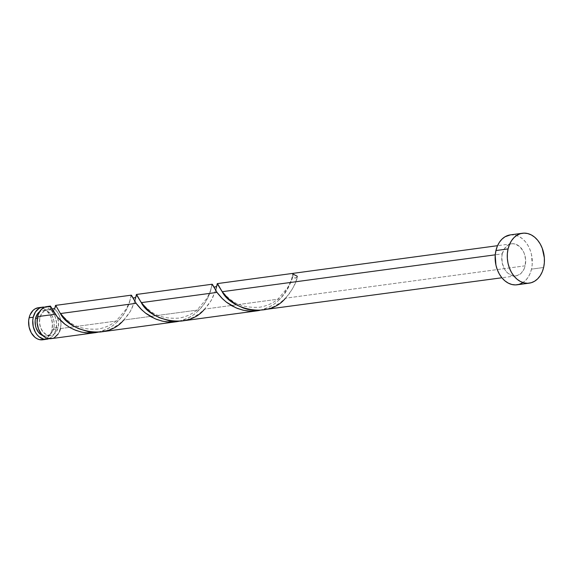 <?xml version="1.0" encoding="UTF-8"?>
<svg xmlns="http://www.w3.org/2000/svg" width="573" height="573" viewBox="0 0 573 573"><rect width="100%" height="100%" fill="white"/><g stroke="black" fill="none" stroke-linecap="round" stroke-linejoin="round"><path stroke-width="0.43" stroke-dasharray="2.87 2.15" d="M38.434 307.701L41.729 307.902L44.028 308.783L46.191 310.237L49.787 314.62L51.09 317.392L52.437 323.544L51.971 329.726L56.097 329.167L56.562 322.986L55.209 316.833L52.258 311.648L50.317 309.678L48.153 308.224L44.723 307.142A16.187 11.854 -97.7 0 1 56.097 329.167L51.971 329.726A16.187 11.854 82.3 0 0 38.377 307.715M58.181 327.384L53.812 327.971A12.95 9.483 82.3 0 0 42.932 310.365A12.95 9.483 82.3 0 0 39.551 311.762L43.741 310.301L45.618 310.516L49.185 312.378L52.064 315.895L53.819 320.515L54.177 325.543L53.812 327.971L58.181 327.384L56.412 331.602L53.525 334.453L49.958 335.499L46.248 334.582L42.961 331.846L40.597 327.699L39.523 322.778L39.888 317.829A12.95 9.483 -97.7 0 1 47.301 309.771A12.95 9.483 -97.7 0 1 51.821 310.63A12.95 9.483 -97.7 0 1 57.164 316.754A12.95 9.483 -97.7 0 1 58.181 327.384A12.95 9.483 -97.7 0 1 50.768 335.441A12.95 9.483 -97.7 0 1 39.888 317.829L41.65 313.61L44.536 310.759L48.111 309.714L51.821 310.63L55.108 313.367L57.472 317.514L58.546 322.434L58.181 327.384M37.309 318.173L39.888 317.829L37.309 318.173M517.09 284.795A25.176 18.443 82.3 0 0 531.493 269.131L543.627 267.491L531.493 269.131A25.176 18.443 82.3 0 0 510.35 234.887M262.463 310.108L267.226 309.112L274.03 306.519L280.183 302.788L285.476 298.189L525.147 265.815A16.187 11.854 -97.7 0 1 515.886 275.878A16.187 11.854 -97.7 0 1 502.285 253.868L495.258 254.82L502.285 253.868A16.187 11.854 -97.7 0 1 511.553 243.797A16.187 11.854 -97.7 0 1 525.147 265.815L285.476 298.189L289.293 293.741L293.161 287.653L295.711 281.98L297.38 276.344A16.187 11.854 82.3 0 0 292.824 273.973L291.363 280.269L288.584 287.231L285.103 293.097L280.312 298.884L204.59 309.112L211.201 300.496L215.727 290.196M216.501 287.231L216.866 285.433M215.914 289.544L216.243 288.326M50.517 306.104L50.173 306.748A16.187 11.854 82.3 0 0 46.864 306.562M131.339 295.159L129.477 302.494L127.013 308.682L122.858 315.616L118.547 320.737L60.466 328.58A16.187 11.854 82.3 0 0 60.731 320.644A16.187 11.854 82.3 0 0 54.722 309.119L55.13 307.128M212.225 284.229L210.363 291.571L207.899 297.759L203.744 304.693L199.433 309.807L123.711 320.035L130.322 311.418L134.848 301.119M135.615 298.153L135.98 296.363M135.035 300.474L135.357 299.249M97.933 332.233L107.194 329.024L112.688 325.743L118.547 320.737L113.253 325.335L109.235 327.942L102.624 330.936L97.933 332.233M51.198 338.65A16.187 11.854 82.3 0 0 60.466 328.58L118.547 320.737L124.85 312.629L127.306 308.059L129.025 303.862L131.009 296.091C130.4 297.573 131.31 299.099 126.039 309.262L116.548 320.558C111.441 324.941 105.289 327.763 98.076 329.038C84.933 329.869 74.855 327.054 67.85 320.586C62.4 316.833 56.247 307.25 56.161 306.183M178.819 321.31L188.073 318.101L193.574 314.813L199.433 309.807L194.14 314.412L190.121 317.012L183.51 320.013L178.819 321.31M100.69 331.96L107.788 330.241L112.258 328.372L118.41 324.64L123.711 320.035L199.433 309.807L205.736 301.706L208.192 297.136L209.911 292.939L211.888 285.161C211.287 286.65 212.196 288.176 206.925 298.34L197.434 309.635C192.327 314.011 186.175 316.84 178.962 318.115C165.819 318.946 155.741 316.131 148.729 309.664C143.286 305.91 137.133 296.327 137.04 295.26M259.705 310.387L268.959 307.178L274.46 303.891L280.312 298.884L275.019 303.482L271.008 306.089L264.397 309.083L259.705 310.387M181.577 321.038L186.34 320.035L193.144 317.449L199.297 313.71L204.59 309.112L280.312 298.884C289.301 286.786 293.476 278.485 292.824 273.973L293.118 276.279L294.472 277.855L296.191 277.884L297.38 276.344C296.714 282.174 292.746 289.458 285.476 298.189M51.821 310.63L50.467 309.055L50.173 306.748L51.821 310.63L53.533 310.659L54.722 309.119L53.045 310.824L51.821 310.63M52.487 338.371L54.65 337.418M58.26 333.851L59.563 331.387M60.466 328.58L60.967 323.201L60.086 317.757L57.923 312.872L54.722 309.119L55.065 307.443M510.436 234.873L515.564 235.188L519.138 236.549L522.504 238.812L525.527 241.878L528.098 245.638L530.118 249.943L531.515 254.627L532.21 264.411L531.493 269.131L530.097 273.5L528.07 277.339L525.491 280.505L522.454 282.876M502.285 253.868L501.826 256.905L502.277 263.193L504.469 268.973L506.124 271.387L508.072 273.357L512.527 275.692L517.168 275.606L521.287 273.128L524.245 268.622L525.147 265.815L525.613 259.626L524.266 253.474L522.963 250.709L519.367 246.318L514.905 243.991L512.563 243.726L508.101 245.029L504.491 248.596L502.285 253.868M56.097 329.167L53.891 334.446L52.236 336.48L48.977 338.664A16.187 11.854 -97.7 0 0 56.097 329.167M42.767 335.577L45.589 336.093L49.163 335.047L52.05 332.197L53.812 327.971A12.95 9.483 82.3 0 1 46.399 336.029A12.95 9.483 82.3 0 1 42.767 335.577M42.71 339.796A16.187 11.854 82.3 0 0 51.971 329.726L51.076 332.533L48.111 337.039L43.999 339.517M216.838 285.59L215.649 290.475L212.146 298.834L209.267 303.482L204.59 309.112M135.951 296.52L134.762 301.398L131.26 309.757L128.381 314.412L123.711 320.035M217.926 284.337C218.019 285.404 224.172 294.98 229.615 298.741C236.628 305.201 246.705 308.023 259.848 307.192C267.054 305.918 273.214 303.088 278.32 298.712L287.811 287.417C293.082 277.253 292.173 275.72 292.774 274.238L292.824 273.973A3.237 2.371 82.3 0 0 294.472 277.855A3.237 2.371 82.3 0 0 297.38 276.344M47.301 309.771L42.932 310.365M511.553 243.797L497.55 245.688M515.886 275.878L501.884 277.769M50.768 335.441L46.399 336.029"/><path stroke-width="0.86" d="M33.234 317.22A16.187 11.854 -97.7 0 1 42.502 307.157A16.187 11.854 -97.7 0 1 44.723 307.142L41.213 307.429L39.05 308.389L35.44 311.948L33.234 317.22L29.116 317.779L33.234 317.22L32.776 320.257L33.227 326.546L35.419 332.326L37.073 334.739L39.021 336.716L43.476 339.044L45.819 339.316L48.977 338.664A16.187 11.854 -97.7 0 1 46.836 339.237A16.187 11.854 -97.7 0 1 33.234 317.22M42.502 307.157L38.377 307.715A16.187 11.854 82.3 0 0 29.116 317.779L30.011 314.971L32.976 310.466L34.924 308.94L38.434 307.701M35.526 318.416L37.309 318.173L35.526 318.416L35.154 320.844L35.512 325.879L36.228 328.286L38.592 332.433L42.767 335.577A12.95 9.483 82.3 0 1 35.526 318.416A12.95 9.483 82.3 0 1 39.551 311.762L37.288 314.197L35.526 318.416M508.072 248.911A25.176 18.443 -97.7 0 1 522.483 233.247A25.176 18.443 -97.7 0 1 543.627 267.491A25.176 18.443 -97.7 0 1 529.223 283.155A25.176 18.443 -97.7 0 1 508.072 248.911L495.939 250.551L508.072 248.911L509.469 244.542L511.496 240.703L514.081 237.537L517.111 235.166L520.477 233.677L524.051 233.132L527.697 233.548L531.271 234.909L534.638 237.172L537.66 240.237L540.232 243.998L542.251 248.302L544.35 257.871L544.343 262.771L543.627 267.491L542.23 271.86L540.203 275.699L537.624 278.865L534.588 281.243L531.221 282.725L527.647 283.277L524.001 282.854L520.427 281.493L517.068 279.23L514.038 276.165L511.467 272.404L509.447 268.1L508.058 263.415L507.349 258.53L507.356 253.631L508.072 248.911M522.483 233.247L510.35 234.887A25.176 18.443 82.3 0 0 495.939 250.551A25.176 18.443 82.3 0 0 517.09 284.795L529.223 283.155M217.231 283.699L222.174 291.7L495.258 254.82L222.174 291.7L228.197 298.612L236.993 305.101L243.382 308.052L247.966 309.427L257.599 310.494L501.884 277.769M217.282 283.606L497.55 245.688M216.701 286.264L217.188 283.836M216.243 288.326L216.501 287.231M215.727 290.196L215.914 289.544M50.445 306.082L46.864 306.562A16.187 11.854 82.3 0 0 37.603 316.633L55.244 314.248L50.424 306.089M55.423 305.674L55.896 305.696L60.409 313.553L136.13 303.325L131.289 295.174M54.951 308.038L55.373 305.867M136.353 294.629L141.287 302.63L217.017 292.402L212.175 284.244M135.822 297.186L136.31 294.758M135.357 299.249L135.615 298.153M134.848 301.119L135.035 300.474M56.226 315.58L55.244 314.248L37.603 316.633A16.187 11.854 82.3 0 0 51.198 338.65L95.533 332.655L85.821 332.806L81.051 331.975L74.254 329.719L70.071 327.649L64.484 323.91L59.843 319.755L56.226 315.58M97.933 332.233L95.533 332.655M137.112 304.65L136.13 303.325L60.409 313.553L67.979 321.854L73.258 325.772L78.329 328.544L88.571 331.767L93.392 332.304L100.375 332.003L176.412 321.732L166.7 321.883L161.937 321.052L155.14 318.796L145.363 312.987L140.729 308.826L137.112 304.65M178.819 321.31L176.412 321.732M217.998 293.727L217.017 292.402L141.287 302.63L148.858 310.924L154.144 314.849L159.215 317.621L169.458 320.844L174.278 321.374L181.261 321.081L257.298 310.81L247.586 310.953L242.823 310.129L236.026 307.873L226.249 302.057L221.615 297.903L217.998 293.727M259.705 310.387L257.298 310.81M97.782 332.268L88.335 333.006L81.925 332.175L75.801 330.356L70.15 327.692L65.121 324.404L57.357 316.998L50.424 306.089L50.173 306.748L46.112 306.698L44.178 307.379L40.79 310.043L38.362 314.169L37.603 316.633L37.138 322.814L38.491 328.966L41.442 334.152L45.546 337.576L47.846 338.457L52.487 338.371M54.65 337.418L58.26 333.851M59.563 331.387L60.466 328.58M522.454 282.876L519.088 284.366L515.514 284.91L511.868 284.495L508.301 283.126L504.935 280.87L501.905 277.805L499.334 274.044L497.314 269.74L495.924 265.055L495.222 255.272L495.939 250.551L497.335 246.182L499.362 242.343L501.948 239.177L504.978 236.799L510.436 234.873M43.999 339.517L39.358 339.603L37.059 338.722L34.896 337.275L31.293 332.884L29.101 327.104L28.65 320.816L29.116 317.779A16.187 11.854 82.3 0 0 42.71 339.796L46.836 339.237M297.38 276.344L292.824 273.973M285.476 298.189C268.2 319.691 230.446 308.826 222.174 291.7L217.504 283.606L216.838 285.59M204.59 309.112C187.321 330.621 149.567 319.748 141.287 302.63L136.625 294.536L135.951 296.52M123.711 320.035C106.435 341.544 68.681 330.671 60.409 313.553L55.739 305.459L55.065 307.443M131.009 296.091L131.31 295.159L131.697 295.596L136.13 303.325L141.724 309.821L146.008 313.481L151.036 316.769L156.687 319.426L162.811 321.252L169.221 322.076L178.669 321.338M211.888 285.161L212.196 284.237L212.583 284.674L217.017 292.402L222.611 298.898L226.894 302.558L231.915 305.839L237.573 308.503L243.697 310.322L250.107 311.153L259.555 310.416M131.324 295.159L55.602 305.388M212.211 284.229L136.489 294.458M216.773 285.92L216.866 285.504C217.726 285.712 214.159 288.384 213.271 286.07M135.887 296.85L135.98 296.427C136.84 296.642 133.273 299.307 132.384 297M55.001 307.773L55.094 307.35C55.953 307.565 52.387 310.237 51.506 307.923"/></g></svg>
